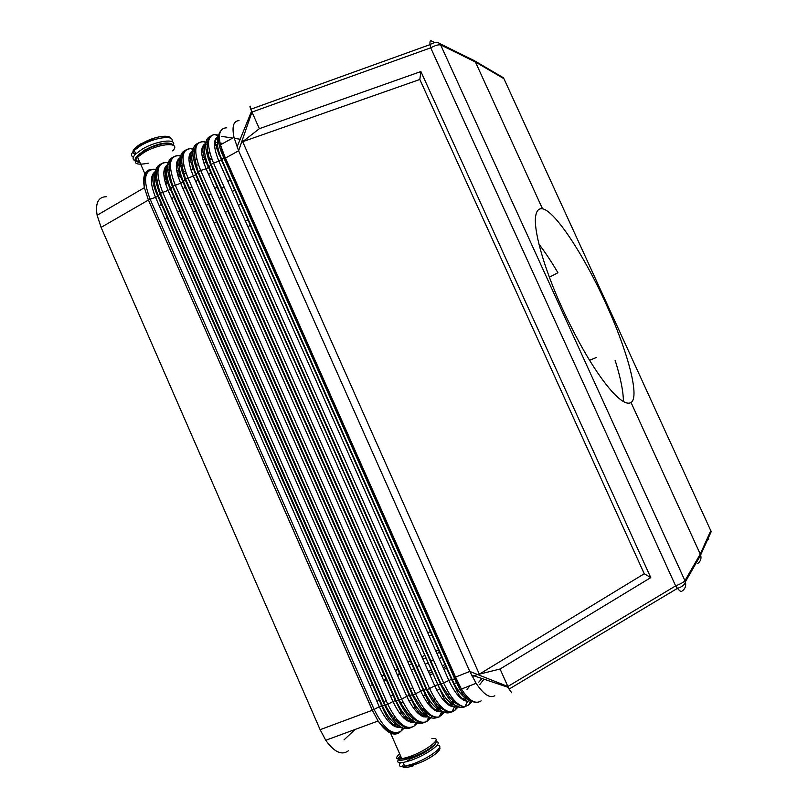 <?xml version="1.0" encoding="UTF-8"?>
<svg xmlns="http://www.w3.org/2000/svg" width="808" height="808" viewBox="0 0 808 808"><rect width="100%" height="100%" fill="white"/><g stroke="black" fill="none" stroke-linecap="round" stroke-linejoin="round"><path stroke-width="1.21" d="M446.319 666.378L443.188 667.63M432.28 672.024L429.179 673.266M193.688 167.963L192.87 168.417M224.715 156.419L224.038 156.934L224.301 158.873L454.157 677.488L455.55 677.104L224.715 156.419L220.422 144.834C217.988 133.704 220.099 128.028 226.755 127.805M239.047 120.634C233.472 120.907 231.785 126.482 233.987 137.36L238.602 150.803L251.965 112.08L259.358 128.674L420.897 71.548L650.773 577.609L644.249 573.751L479.326 674.175L500.071 669.014L507.858 686.477L675.639 585.891L677.457 588.345C679.75 591.052 681.215 592.011 681.841 591.234C685.164 588.981 686.335 585.851 685.376 581.841L700.688 555.066L631.038 402.495C627.23 404.838 620.908 401.223 612.09 391.658C596.395 373.73 579.922 346.279 562.681 309.282C543.501 267.478 532.725 228.038 535.896 214.898C536.896 210.282 539.108 208.242 542.511 208.777L475.427 61.994L474.811 60.903L468.519 57.792M494.799 695.739C489.88 698.607 483.649 694.446 476.104 683.285L469.781 671.428L238.602 150.803L224.705 158.469L455.439 678.983L454.813 679.033C461.519 694.304 468.529 702.041 475.831 702.243M224.301 158.873L223.624 157.419C217.746 144.481 216.786 135.653 220.746 130.947M549.379 277.225L557.924 272.72C551.46 261.731 545.137 252.217 538.956 244.167M150.743 169.478C144.551 170.549 142.42 176.629 144.379 187.698L148.419 200.041L101.091 227.381L320.13 729.685L372.397 710.222C373.811 713.373 373.781 713.383 372.316 710.252L148.419 200.031C147.167 196.99 147.197 196.98 148.49 199.99L150.177 199.273C142.875 180.043 144.238 170.054 154.267 169.296L157.055 169.549M106.262 196.718C98.253 196.899 95.203 203.081 97.112 215.251L101.091 227.381M450.904 666.62L449.571 667.155M447.097 668.135L443.956 669.378M433.027 673.7L429.917 674.933M423.614 710.272L422.978 710.515L423.533 710.182M160.681 164.206C153.571 167.377 153.298 177.215 159.863 193.748L157.913 196.405L150.177 199.273L374.104 709.434L372.397 710.222L148.419 200.031M218.958 154.772L219.402 154.177L218.675 154.086M476.104 683.285L461.419 689.072L455.55 677.104L469.781 671.428L507.858 686.477L509.08 689.093L677.457 588.345C682.225 586.85 684.871 584.679 685.376 581.841L684.952 580.7L700.294 554.015L710.858 530.513M479.326 674.175L242.673 141.703L259.358 128.674M504.041 78.931L711.212 531.634L503.95 78.74L503.293 77.699L503.788 78.608L475.427 61.994L440.794 44.975C438.704 44.39 435.35 45.339 430.704 47.824L251.965 112.08L250.783 109.242C249.854 106.707 249.712 105.707 250.389 106.242M500.071 669.014L650.773 577.609M644.249 573.751L419.827 79.467L242.673 141.703M420.897 71.548L419.827 79.467M542.511 208.777C555.066 211.009 583.921 255.217 605.374 302.455C627.16 349.601 640.188 397.001 631.038 402.495M320.13 729.685L325.755 740.269C334.209 752.127 341.754 755.642 348.359 750.804M410.535 653.692L410.121 651.288M445.693 654.874L444.37 655.419M433.411 659.873L430.29 661.146M427.897 662.116L427.381 662.328M419.423 665.56L416.332 666.822M414.009 667.761L413.474 667.984M400.233 673.367L397.183 674.609M386.567 678.922L383.548 680.154M373.013 684.437L370.024 685.659M235.583 180.891L234.35 181.548M224.119 187.032L221.21 188.597M211.07 194.031L208.181 195.576M193.152 203.646L190.314 205.171M180.396 210.484L177.578 211.999M167.751 217.271L164.953 218.766M403.323 717.605L406.091 716.181M427.735 632.755L430.856 631.472M433.32 630.472L433.825 630.26M183.002 188.587L185.83 187.022M187.921 185.86L188.446 185.567M195.738 181.507L198.586 179.931M200.738 178.73L201.253 178.447M208.585 174.377L211.454 172.781M226.705 164.307L227.927 163.62M157.833 188.587L158.56 188.193M165.741 184.254L168.549 182.729M170.458 181.679L171.165 181.285M178.386 177.346L181.204 175.801M183.184 174.71L183.881 174.326M191.122 170.367L193.971 168.811M196.021 167.69L196.697 167.317M203.969 163.337L206.838 161.762M208.959 160.6L211.858 159.024M221.887 153.53L223.119 152.853M176.72 193.708L175.659 193.96M456.267 678.77L455.439 678.983L461.419 689.072C468.923 700.688 475.508 704.616 481.184 700.859M477.528 674.488L472.236 676.559M457.762 682.194L453.339 683.932M440.017 689.123L436.906 690.335M426.038 694.577L422.948 695.779M412.171 699.981L409.111 701.172M478.801 682.134L482.022 678.508M461.378 689.012L456.682 690.87M449.349 693.769L446.228 695.001M444.087 695.84L442.673 696.405M435.33 699.294L432.229 700.516M430.169 701.334L427.099 702.546M416.383 706.778L413.332 707.98M402.707 712.171L399.687 713.363M403.869 728.452L399.263 732.715C393.244 736.411 386.184 732.513 378.104 720.999L325.755 740.269M615.11 360.216C620.584 377.679 623.352 391.456 623.412 401.546M220.271 222.937L221.766 224.897M247.874 226.654L250.793 225.099M589.557 360.307L596.577 357.399M428.573 704.495L429.27 703.687L428.573 704.495M511.696 692.759L509.08 689.093M236.916 230.351L236.31 230.32M463.691 694.708L462.136 695.314M386.042 700.273L383.527 702.647M355.045 729.483L344.016 739.875M402.96 701.99L400.223 703.839M462.267 694.688L462.59 693.274L461.348 694.466M436.562 704.677L436.704 703.98M697.425 563.701C700.475 561.611 701.566 558.732 700.688 555.066M165.064 181.952L167.953 180.75M169.912 180.083L170.741 179.841M406.182 716.272L403.465 717.746M436.239 741.795C444.269 742.077 426.796 754.975 410.585 760.469L403.071 762.55C396.708 763.368 396.041 761.52 401.061 757.015M407.353 717.393L404.626 718.827M402.919 701.91L400.172 703.728M165.256 182.648L168.155 181.447M170.135 180.76L170.932 180.517M175.7 194.072L176.306 193.91M393.072 719.686L394.193 718.837M406.222 712.717L406.979 712.444M406.778 716.858L404.03 718.292M139.39 161.246L135.249 160.792M135.088 160.731C132.229 159.54 132.451 157.267 135.764 153.904L141.945 149.339C155.914 140.693 177.063 138.027 173.296 145.137M233.987 137.36L220.422 144.834L224.038 156.934L221.867 159.802C217.453 149.429 216.281 141.885 218.362 137.188M454.157 677.488L454.813 679.033L451.5 679.376L221.473 160.186L221.867 159.802L452.036 679.275C457.581 691.194 463.257 698.082 469.054 699.94M218.443 136.39C213.383 141.592 216.17 143.561 216.382 147.409L221.473 160.186L213.544 163.145C206.555 145.551 206.898 136.027 214.575 134.572L218.645 135.108M210.585 136.259C204.01 138.804 204.04 148.319 210.676 164.792L440.582 684.406L448.874 680.467C455.187 693.84 461.419 700.778 467.559 701.293C463.125 699.708 459.893 696.91 457.863 692.89L451.5 679.376L448.874 680.467L218.988 161.438C213.211 147.218 213.029 138.855 218.443 136.33M218.564 135.512L215.079 134.583M221.523 136.34L232.684 138.077M234.209 138.319L240.198 139.249M205.798 143.996L207.222 144.198M214.504 145.218L217.564 145.642M219.342 145.894L220.756 146.086M202.535 141.622L207.444 142.299M192.385 150.773L194.415 151.025M201.657 151.934L203.03 152.116M206.525 152.55L209.898 152.975M190.122 148.601L194.678 149.177M201.798 149.137L202.808 149.268M205.979 149.682L207.343 149.864M221.16 151.662L222.725 151.874M193.112 149.389L190.92 148.692C181.578 149.116 180.568 158.812 187.89 177.78L415.544 693.84C423.776 710.909 431.694 718.585 439.299 716.868L445.774 711.08M167.68 169.912L168.983 170.034M176.73 170.751L179.891 171.043M182.032 171.246L185.466 171.559M168.054 164.448L169.155 164.559M176.336 165.276L179.134 165.559M180.699 165.721L183.911 166.044M165.61 162.388L169.478 162.802M168.044 163.024L166.377 162.479C156.58 163.135 155.338 173.023 162.65 192.163L387.8 704.283C397.475 723.736 406.374 730.907 414.484 725.806L418.544 721.918M176.619 162.822L179.164 163.085M180.325 163.206L181.659 163.347M195.011 164.751L198.526 165.115M180.164 157.631L181.729 157.812M188.931 158.631L191.809 158.954M193.546 159.156L196.839 159.519M177.821 155.53L182.022 156.015M185.426 150.349C178.588 153.217 178.467 162.893 185.062 179.386L183.466 181.669C179.164 171.498 178.063 163.903 180.174 158.883M437.552 717.302C429.846 720.867 421.473 713.434 412.434 695.001L185.062 179.386L193.334 176.053C187.648 162.014 187.527 153.51 192.94 150.53M197.95 143.329C191.243 146.046 191.203 155.641 197.819 172.114L426.452 689.729L429.583 688.547C437.249 704.616 444.733 712.404 452.026 711.909L454.965 710.232L459.56 705.566M205.818 142.491L203.343 141.713C193.546 141.905 191.849 151.894 198.263 171.68L196.162 174.437L423.786 689.911L426.452 689.729C435.482 708.151 443.744 715.585 451.218 712.03M462.57 699.587L465.428 696.708M457.53 704.425L457.116 705.081M463.741 700.284L466.347 697.647M173.003 157.308C166.024 160.327 165.832 170.084 172.417 186.597L170.872 188.84C166.64 178.831 165.549 171.256 167.599 166.125M168.145 162.64L166.226 162.438C155.752 163.014 153.803 173.296 160.348 193.284L159.863 193.748L384.749 705.435L382.295 705.556L158.388 195.95C154.227 186.103 153.136 178.558 155.116 173.316M147.137 172.7L144.763 174.104M399.435 726.079C393.233 723.736 387.517 716.898 382.295 705.556L379.265 706.697L155.621 197.526C150.126 183.911 150.025 175.255 155.308 171.528M155.681 169.751L153.177 169.246M428.361 716.656C422.332 717.231 419.11 712.909 418.736 712.464L415.666 708.364L409.242 695.294L183.022 182.103L183.466 181.669L409.838 695.173L406.757 696.334C414.251 711.808 421.463 718.595 428.392 716.676M180.265 157.823C176.023 161.347 176.942 169.438 183.022 182.103L180.659 183.264L406.757 696.334L401.616 699.082C410.504 717.272 418.897 724.756 426.776 721.534L432.098 716.524M421.604 715.949L423.544 714.11M424.301 713.383L425.594 712.161M422.756 716.514L424.604 714.757M425.18 714.211L426.503 712.949M435.189 704.657L437.512 702.435M180.618 155.833L178.487 155.591C168.246 156.035 166.377 166.216 172.892 186.143L172.417 186.597L398.536 700.243L401.616 699.082L175.215 185.002C167.902 165.953 169.023 156.156 178.598 155.621L180.517 156.237M413.221 720.968C407.07 718.756 401.334 711.899 396.011 700.385L395.395 700.506L170.417 189.284L170.872 188.84L396.011 700.385L398.536 700.243C407.586 718.676 416.07 726.109 424.008 722.534M192.859 151.601C190.688 156.489 191.789 164.105 196.162 174.437L193.334 176.053L420.675 691.082C427.957 706.202 434.957 713.03 441.663 711.565L439.299 716.868C435.199 718.807 426.664 713.615 426.866 713.242L421.544 707.99L413.05 694.88L409.838 695.173C415.251 706.859 421.008 713.737 427.109 715.807M464.438 700.627L466.873 698.152M414.635 721.918C402.96 720.14 405.767 716.908 401.94 713.636L395.395 700.506L392.951 701.536C400.364 716.868 407.616 723.685 414.726 721.968M167.7 164.903C163.58 168.68 164.489 176.811 170.417 189.284L168.094 190.425L392.951 701.536L387.8 704.283L385.396 705.303L160.348 193.284L168.094 190.425C162.539 176.679 162.418 168.064 167.751 164.579M428.765 716.898L426.776 721.534C418.514 725.281 409.303 718.14 399.172 700.112L172.892 186.143L180.659 183.264C175.043 169.377 174.922 160.822 180.295 157.58M205.646 144.268C203.404 149.015 204.505 156.641 208.959 167.145L211.1 164.367L213.544 163.145L443.744 683.215C450.904 698.365 457.964 706.192 464.943 706.707L468.691 704.95L471.953 701.576M464.994 706.707C457.752 710.262 449.622 702.829 440.582 684.406L437.855 684.618L208.959 167.145L206.111 168.771C200.354 154.591 200.222 146.147 205.707 143.44M455.197 705.323C449.238 703.566 443.461 696.658 437.855 684.618L434.714 685.8L206.111 168.771L200.667 170.488C193.334 151.621 194.223 142.026 203.343 141.713L205.888 142.077M205.697 143.541C201.182 146.501 202.131 154.51 208.545 167.559L443.925 698.465C446.228 702.849 449.763 705.535 454.52 706.535L452.026 711.909C448.208 712.989 440.734 708.252 440.683 707.788L435.451 702.556L427.048 689.608L198.263 171.68L200.667 170.488L429.583 688.547L434.714 685.8C441.491 700.001 448.087 706.919 454.52 706.535L456.045 705.929M189.153 156.005L191.769 156.308M193.092 156.469L194.445 156.621M202.353 157.55L205.676 157.944M208.121 158.227L211.716 158.651M214.564 142.218L217.332 142.622M220.008 143.006L222.958 143.44M474.811 60.903L440.128 43.784L684.952 580.7C683.76 582.174 680.659 583.901 675.639 585.891L430.704 47.824L430.058 44.612C429.735 41.693 430.119 40.45 431.219 40.875L434.765 42.612M409.323 721.827L411.151 720.11M411.615 719.675L412.918 718.453M421.554 710.353L423.857 708.192M410.585 727.715C402.414 731.311 393.809 723.877 384.749 705.435L385.396 705.303C396.344 724.574 406.04 731.412 414.484 725.806L415.817 722.574L414.484 725.806M432.3 634.724L429.179 635.997M418.312 640.441L415.221 641.704M438.966 649.784L435.835 651.036M424.937 655.419L421.837 656.672M372.316 710.252L378.104 720.999C387.436 732.533 395.132 735.856 401.202 730.947L405.111 727.25M410.474 722.2L412.181 720.595L410.504 722.2M414.544 718.403L413.757 719.12M401.162 727.21C393.89 728.735 386.588 721.898 379.265 706.697L374.104 709.434C383.84 728.967 392.88 736.118 401.223 730.907L402.455 727.897M429.29 717.201L427.866 720.655M449.965 705.748L451.854 703.879M452.631 703.101L454.005 701.748M437.229 711.535L438.996 709.798M439.512 709.303L441.653 707.212M193.193 148.975L190.86 148.672C180.841 148.995 179.063 159.085 185.527 178.942L413.05 694.88L423.21 690.032L195.728 174.861L190.789 161.802C190.829 157.267 187.87 156.691 192.93 150.702M435.148 710.555L437.108 708.646M437.966 707.818L439.269 706.556M436.3 711.161L438.168 709.343M438.845 708.687L440.198 707.374M235.209 189.91L232.29 191.466M222.119 196.889L219.221 198.435M209.131 203.818L206.262 205.353M196.263 210.686L193.415 212.211M183.487 217.504L180.669 219.008M234.269 177.942L233.037 178.598M230.745 179.841L227.826 181.406M217.675 186.86L214.787 188.416M419.847 674.771L420.392 674.549M428.321 671.347L431.421 670.095M433.825 669.125L434.361 668.903M442.329 665.691L445.45 664.418M447.925 663.429L449.248 662.893M373.326 679.437L373.922 679.195M381.719 676.013L384.739 674.781M386.931 673.882L387.517 673.65M395.354 670.448L398.394 669.206M400.657 668.287L401.223 668.054M409.09 664.843L412.161 663.59M414.484 662.641L415.039 662.409M422.948 659.187L426.038 657.924M428.432 656.944L428.967 656.722M436.916 653.48L440.037 652.207M442.501 651.197L443.016 650.995M423.796 716.898L425.533 715.231M425.917 714.858L428.038 712.838M399.404 665.459L399.98 665.226M407.858 662.055L410.939 660.823M217.483 216.645L217.998 216.362M225.382 212.373L228.27 210.817M230.502 209.605L231.007 209.333M238.421 205.323L241.339 203.747M232.34 228.108L235.239 226.563M245.43 221.129L248.349 219.574M206.292 227.523L206.828 227.24M214.181 223.271L217.039 221.725M450.773 706.111L452.581 704.313M453.227 703.677L455.379 701.526M470.418 700.819L468.691 704.95M218.524 135.774L214.575 134.572C206.161 135.916 205.01 145.854 211.1 164.367L441.168 684.285L449.42 697.021L454.55 702.213C454.611 702.596 461.368 707.151 464.943 706.707L467.559 701.293L469.943 700.536M442.168 711.333L441.663 711.565C432.351 711.414 428.806 702.869 423.21 690.032L423.786 689.911C429.3 701.778 435.068 708.677 441.097 710.596M456.611 706.283L454.965 710.232M474.892 61.014L503.293 77.699L497.162 74.73M448.804 705.101L450.783 703.142M451.743 702.192L453.066 700.889M460.54 693.516L461.843 692.234M442.895 711.767L441.36 715.464M708.131 538.431L708.222 539.724M436.108 742.239L435.148 743.845C432.603 746.723 427.796 749.986 420.716 753.611L410.171 758.136C398.748 761.702 395.506 760.853 400.425 755.581M431.866 738.684C444.531 736.573 427.24 750.642 409.212 756.773L401.849 758.823C395.789 759.641 395.041 757.955 399.627 753.743M413.555 765.721C404.111 768.63 400.839 768.075 403.737 764.065M406.071 761.873L410.787 758.571M436.976 745.36C446.885 744.835 429.27 758.429 412.211 764.176L404.687 766.236C399.516 766.984 398.091 765.843 400.414 762.813M395.92 725.13L394.617 725.594M395.587 724.069L393.516 724.766M392.516 718.969L395.233 717.373M395.96 725.806L395.314 726.038M135.36 154.298C130.987 152.682 132.583 149.318 140.137 144.238M133.33 157.196C130.724 155.934 131.017 153.682 134.229 150.409L140.41 145.834C154.237 137.249 175.275 134.572 171.841 141.572M144.066 150.288L158.671 144.279M164.61 180.063L167.478 178.891M169.337 178.225L170.236 177.922M177.972 176.043L181.143 175.831M433.098 746.37C428.23 750.804 421.019 754.824 411.444 758.46M139.915 162.428C132.451 161.469 133.603 157.732 143.359 151.207L150.197 147.743C160.237 143.683 167.458 142.42 171.852 143.965L173.437 145.349M148.278 163.196C135.946 165.529 132.391 163.519 137.592 157.156L143.662 152.702C159.519 142.905 181.871 141.774 172.649 150.874M419.362 710.424L418.191 711.838M408.454 718.322L405.737 719.726M483.992 679.164L479.901 684.376M395.163 720.15L396.718 719.292M140.743 143.864L156.166 137.532M470.004 685.689L467.024 689.396M143.43 150.783L150.096 147.409C159.661 143.521 166.64 142.269 171.033 143.642M409.999 719.443L407.343 720.837M422.382 713.252L420.938 714.625M164.357 178.871L167.226 177.72M169.013 177.073L169.953 176.75M177.619 174.791L180.77 174.427M164.236 178.194L167.094 177.053M168.842 176.427L169.821 176.094M177.447 174.134L180.578 173.74M182.83 173.72L183.729 173.821M435.886 742.724L434.916 744.501C432.431 747.309 427.735 750.491 420.847 754.026L410.565 758.439M155.792 180.275L156.691 179.76M163.963 176.255L166.802 175.144M168.407 174.568L169.468 174.215M219.352 153.278L218.291 153.146M185.739 173.316L182.598 173.033M180.325 172.821L179.174 172.72M166.569 171.579L163.903 171.347M193.203 166.327L192.062 166.216M179.113 164.893L176.376 164.61M155.247 171.942C151.237 175.962 152.126 184.123 157.913 196.405L381.669 705.677C387.699 720.655 394.153 727.796 401.01 727.129M97.112 215.251L144.379 187.698C143.046 175.154 146.278 169.003 154.065 169.236L155.792 169.397M206.212 159.812L202.798 159.418M191.769 158.156L188.951 157.833M217.443 144.571L214.474 144.157M251.571 111.171L237.017 147.026M250.783 109.242L430.058 44.612C434.108 42.097 437.461 41.814 440.128 43.784M421.14 712.202L419.726 713.525M159.216 205.717L161.984 204.131M163.943 203.01L164.489 202.697M171.68 198.576L174.457 196.98M176.477 195.819L177.013 195.506M189.112 188.567L191.94 186.951M375.498 684.376L376.094 684.134M383.901 680.952L386.921 679.73M389.113 678.841L389.698 678.599M397.536 675.417L400.586 674.175M402.849 673.256L403.414 673.024M411.292 669.822L414.363 668.57M416.696 667.63L417.241 667.408M425.159 664.186L428.26 662.924M430.654 661.954L431.189 661.742M439.148 658.5L442.269 657.237M444.733 656.227L445.238 656.025M419.554 710.636L418.231 711.878M410.08 719.494L408.151 721.291M471.448 674.993L508.242 687.345M711.212 531.634L700.647 554.955M436.027 740.421L434.916 744.501C432.391 747.481 427.705 750.662 420.847 754.026L409.777 757.742L401.849 758.823L390.587 733.169M439.623 747.309C442.441 750.703 426.796 761.298 412.767 765.136L404.687 766.236L403.071 762.55M135.764 153.904L134.229 150.409L140.097 144.773C151.298 137.027 168.842 133.684 170.922 138.441M145.874 175.993L137.592 157.156L143.359 151.611L150.096 147.409C159.418 143.41 166.398 142.147 171.013 143.642M376.871 701.263L379.911 700.122M382.063 699.314L382.669 699.092M390.577 696.122L393.627 694.981M395.849 694.153L396.445 693.931M409.757 688.941L412.868 687.77"/></g></svg>
